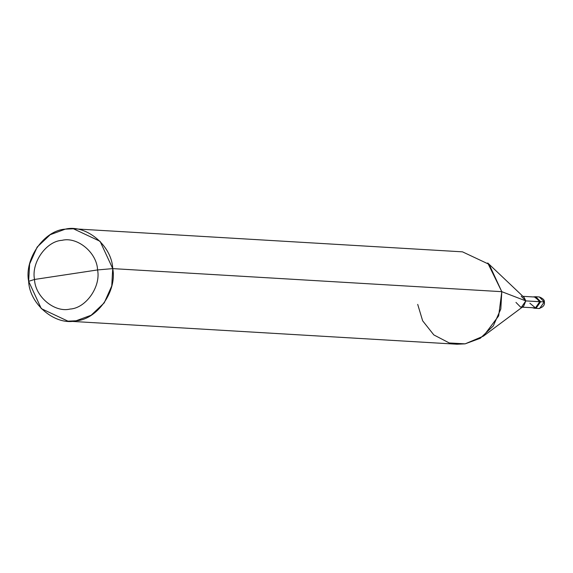 <?xml version="1.0" encoding="UTF-8"?>
<svg xmlns="http://www.w3.org/2000/svg" width="573" height="573" viewBox="0 0 573 573"><rect width="100%" height="100%" fill="white"/><g stroke="black" fill="none" stroke-linecap="round" stroke-linejoin="round"><path stroke-width="0.86" d="M535.454 296.735L540.654 301.72L544.25 301.935L543.627 302.129L544.25 301.935L539.673 308.453L538.656 308.503L539.673 308.453L544.25 301.935L539.336 296.957L544.25 301.935L540.654 301.72L536.07 308.245L534.767 308.26L536.07 308.245L540.654 301.72L535.741 296.742L540.654 301.72L536.07 308.245L535.06 308.288L536.07 308.245L540.654 301.72L535.741 296.742L533.341 296.943L534.151 296.757L540.654 301.72L540.074 301.685L535.49 308.21L532.697 307.801L534.48 308.253L535.49 308.21L540.074 301.685L535.161 296.707M417.71 304.385L422.645 320.801L433.833 334.919L449.282 342.969L465.133 343.85L483.397 336.143L498.668 315.895L501.79 291.678L112.723 268.615L100.082 241.312L73.423 228.777L65.308 229.15L50.209 234.708L37.159 247.063L29.617 264.01L28.65 281.322L41.292 308.625L67.951 321.159L76.073 320.787L91.164 315.229L104.222 302.873L111.756 285.927L112.723 268.615C117.272 291.005 97.109 319.691 76.073 320.787C55.509 325.98 29.431 304.277 28.65 281.322L34.516 279.459C31.114 262.67 46.234 241.154 62.013 240.331C77.427 236.434 96.987 252.714 97.575 269.933L34.516 279.459C35.103 296.671 54.664 312.951 70.085 309.055C85.864 308.238 100.984 286.722 97.575 269.933L112.723 268.615L501.79 291.678L525.835 300.911L540.074 301.685L535.454 307.866L522.268 307.185M535.741 296.742L539.336 296.957C542.975 298.454 544.644 300.123 544.35 301.957C544.93 305.187 543.032 307.372 538.656 308.503L534.767 308.26M529.882 303.224L535.454 307.866L539.759 301.735L525.835 300.911L523.672 306.132L483.397 336.143M515.958 302.401L520.578 307.085L521.53 307.042L525.835 300.911L521.215 296.227M73.423 228.777L462.49 251.841L489.149 264.375L501.79 291.678L487.738 262.978L524.188 297.537L525.835 300.911L501.79 291.678L500.816 308.99L493.281 325.937L480.231 338.292L465.133 343.85L457.01 344.223L67.951 321.159M97.575 269.933C100.984 286.722 85.864 308.238 70.085 309.055C54.664 312.951 35.103 296.671 34.516 279.459L97.575 269.933C96.987 252.714 77.427 236.434 62.013 240.331C46.234 241.154 31.114 262.67 34.516 279.459L28.65 281.322C24.109 258.939 44.264 230.246 65.308 229.15C85.864 223.957 111.943 245.667 112.723 268.615L97.575 269.933M522.913 296.327L535.139 297.05L539.759 301.735M535.06 308.288L534.48 308.253"/></g></svg>
